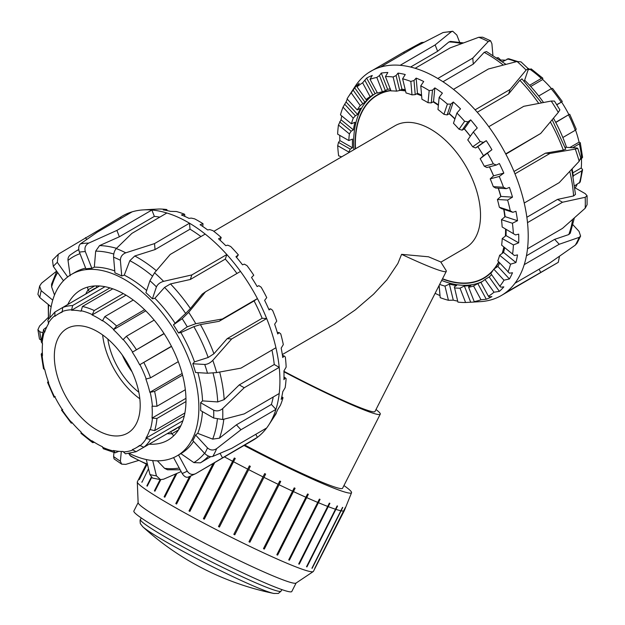 <?xml version="1.0" encoding="UTF-8"?>
<svg xmlns="http://www.w3.org/2000/svg" width="625" height="625" viewBox="0 0 625 625"><rect width="100%" height="100%" fill="white"/><g stroke="black" fill="none" stroke-linecap="round" stroke-linejoin="round"><path stroke-width="0.94" d="M244.773 445.047A87.062 6.039 27 0 0 342.594 488.211L380.266 414.156A87.062 6.039 27 0 0 375.992 409.531M283.953 371.789A87.062 6.039 27 0 0 380.266 414.156M283.938 371.305A81.156 5.633 27 0 0 375 411.477L446.305 271.328A81.156 5.633 27 0 0 446.117 270.508L440.742 261.938L428.477 256.789L401.586 254.336A81.156 5.633 27 0 0 446.305 271.328M505.359 236.125A105.711 61.32 -120.2 0 0 505.578 229.602A105.711 61.32 -120.2 0 0 505.578 229.234M504.82 216.922A105.711 61.32 -120.2 0 0 503.703 209.328M500.797 196.555A105.711 61.32 -120.2 0 0 498.234 188.18M493.547 175.859A105.711 61.32 -120.2 0 0 489.414 166.859M483.43 142.406L475.562 147.953L472.688 146.797L480.172 141.523L483.43 142.406L486.281 140.672A125.961 73.07 59.8 0 1 491.922 149.734L483.453 155.695A105.711 61.32 -120.2 0 0 477.781 146.656M470.305 136.25A105.711 61.32 -120.2 0 0 464.273 128.898M454.906 119A105.711 61.32 -120.2 0 0 449.164 113.734M438.375 105.328A105.711 61.32 -120.2 0 0 433.063 101.867M421.641 95.883A105.711 61.32 -120.2 0 0 416.555 93.867M405.57 90.977A105.711 61.32 -120.2 0 0 399.969 90.328M390.93 90.656A105.711 61.32 -120.2 0 0 377.242 95.312A105.711 61.32 -120.2 0 0 355.5 148.773M442.539 278.742A105.711 61.32 -120.2 0 0 483.711 277.984A105.711 61.32 -120.2 0 0 493.406 269.75M494.062 268.953A105.711 61.32 -120.2 0 0 498.664 261.828M502.133 253.469A105.711 61.32 -120.2 0 0 503.859 246.977M440.883 262.156L465.961 247.539A70.477 40.883 -120.2 0 0 465.797 166.062A70.477 40.883 -120.2 0 0 394.992 125.758L213.836 231.344M282.328 354.57L335.508 323.531L355.312 309.883L373.539 294.219L386.977 279.766L397.891 263.461L401.586 254.336M182.922 420.719L150.539 439.594L145.883 438.227A77.414 44.906 -120.2 0 0 149.844 429.508L154.602 430.641L184.914 412.977M145.883 438.227L184.328 415.82M143.539 447.398L136.055 451.719L132.336 449.602A77.414 44.906 -120.2 0 0 136.258 447.734A77.414 44.906 -120.2 0 0 139.648 445.383L143.875 447.242L180.906 425.664M170.844 431.523A81.156 47.078 -120.2 0 0 174.656 429.68A81.156 47.078 -120.2 0 0 178.148 427.266L179.125 428.953M118.758 451.328L115.227 452.828L113.453 450.516A77.414 44.906 -120.2 0 0 123.008 451.43L125.461 453.812L136.055 451.727M94.438 442.352L92.602 442.625L92.102 440.828A77.414 44.906 -120.2 0 0 102.445 446.742L103.297 448.742L115.227 452.836M72.352 422.953L71.242 423.117L71.539 422A77.414 44.906 -120.2 0 0 81.094 432.016L80.992 433.336L92.602 442.625M55.18 396.516L54.898 396.914A77.414 44.906 -120.2 0 0 62.211 409.5L62.687 409.438M43.57 329.492L41.195 341.844L42.516 343.594A77.414 44.906 -120.2 0 0 42.516 355.477L41.195 354.141L43.5 368.805L44.703 369.383A77.414 44.906 -120.2 0 0 48.664 382.625L47.539 382.328L48.234 381.43M41.195 354.141L42.344 352.672M99.57 286L62.687 307.5L62.211 312.102A77.414 44.906 -120.2 0 0 58.289 313.969A77.414 44.906 -120.2 0 0 54.898 316.32L54.914 312.023L47.812 320.148L48.664 323.477A77.414 44.906 -120.2 0 0 44.703 332.195L43.578 329.492L46.672 327.141M54.914 312.023L96.742 287.609M96.023 285.922L96.953 287.523A81.156 47.078 -120.2 0 0 92.93 289.453A81.156 47.078 -120.2 0 0 89.445 291.859L88.195 289.719L94.688 285.969M112.742 288.836L82.461 306.484L81.094 311.188A77.414 44.906 -120.2 0 0 71.539 310.266L72.648 305.547L104.969 286.711M71.539 310.266L109.898 287.914M133.242 300.039L104.836 316.594L102.445 320.875A77.414 44.906 -120.2 0 0 92.102 314.961L94.219 310.523L123.25 293.594M92.102 314.961L126.023 295.195M154.164 320.109L126.406 336.289L123.008 339.703A77.414 44.906 -120.2 0 0 113.453 329.688L116.594 326L144.562 309.703M113.453 329.688L145.75 310.867M171.523 346.445L139.648 364.789A77.414 44.906 -120.2 0 0 132.336 352.203L164.016 333.523M132.336 352.203L164.117 333.68M139.648 364.789L171.43 346.266M182.578 375.117L154.602 391.422L149.844 392.32A77.414 44.906 -120.2 0 0 145.883 379.078L150.539 377.82L178.297 361.641M149.844 392.32L182.148 373.492M185.992 401.539L156.938 418.477L152.031 418.109A77.414 44.906 -120.2 0 0 152.031 406.227L156.938 406.266L185.352 389.711M152.031 418.109L185.977 398.32M87.781 287.086A3.203 2.609 60 0 0 88.195 289.719M170.656 431.633L171.883 433.75A3.203 2.609 60 0 0 174.07 435.438M54.336 356.297A60.438 35.062 -120.2 0 0 80.891 417.094A60.438 35.062 -120.2 0 0 127.711 433.07A60.438 35.062 -120.2 0 0 127.562 363.195A60.438 35.062 -120.2 0 0 66.844 328.633A60.438 35.062 -120.2 0 0 54.336 356.297M102.641 334.961A60.438 35.062 -120.2 0 0 139.852 398.797M107.859 339.078A53.391 30.969 -120.2 0 0 138.836 392.227M122.289 355.047A53.391 30.969 -120.2 0 0 132.055 371.805M575.555 130.094A77.414 44.906 59.8 0 1 579.086 142.148L580.289 142.719L579.336 143.875L572.734 147.719M579.086 142.148L569.82 147.547M562.836 137.516L575.266 130.273L576.25 129.203L569.734 114.273M556.727 104.641L561.578 102.023A77.414 44.906 59.8 0 1 568.891 114.609L555.789 122.484M569.172 114.484L568.609 115.016A81.156 47.078 59.8 0 1 575.266 130.273M568.891 114.609L555.688 122.305M561.578 102.023L556.82 104.797M562.297 101.469L552.547 88.406L551.141 88.734A81.156 47.078 59.8 0 1 561.102 102.086L561.828 101.844M551.141 88.734L538.695 95.992M529.602 85.289L541.328 78.453L542.797 78.188L542.695 79.516A77.414 44.906 59.8 0 1 551.438 88.578M542.695 79.516L530.711 86.492M542.797 78.188L531.188 68.898L528.094 69.906M527.711 68.164A77.414 44.906 59.8 0 1 529.352 69.172M517.367 61.422L508.562 58.695L502.477 61.687M497.305 58.039L498.328 57.719L500.781 60.094A77.414 44.906 59.8 0 1 505.031 60.195M577.117 184.391A77.414 44.906 59.8 0 1 575.203 187.922M574.711 185.789L580.211 182.039M581.445 158.852A77.414 44.906 59.8 0 1 581.273 167.93L582.594 169.68L581.672 170.922L573.203 175.859M581.273 167.93L572.805 172.867M580.5 159.398L582.594 157.383L580.289 142.719M188.695 312.328L182.18 318.68A123.328 71.539 59.8 0 1 187.25 326.836L195.773 323.695A129.742 75.258 -120.2 0 0 188.695 312.328L205.516 291.805L240.5 271.414A129.742 75.258 59.8 0 1 257.414 298.586L222.43 318.977L195.773 323.695M207.5 373.227L216.664 372.578A129.742 75.258 -120.2 0 0 212.797 360.359C210.25 362.953 207.555 364.32 204.727 364.469A123.328 71.539 59.8 0 1 207.5 373.227L195.57 372.508A104.969 60.891 -120.2 0 0 192.797 363.75L194.484 361.859L208.188 357.492L213.93 353.742L227.156 338.672L262.141 318.281A122.797 71.234 -120.2 0 0 254.086 300.93L219.102 321.32L200.406 324.602L193.867 326.656L180.883 332.562L178.516 332.992A104.969 60.891 -120.2 0 0 173.438 324.836L185.664 313.469L190.406 308.547L202.188 294.148L205.516 291.805M173.438 324.836L182.18 318.68M212.797 360.359L231.695 338.945L266.68 318.555A129.742 75.258 59.8 0 1 275.938 347.742L240.953 368.133L216.664 372.578M227.156 338.672L231.695 338.945M192.797 363.75L204.727 364.469M222.688 408.578C219.797 410.961 216.797 411.492 213.688 410.18A123.328 71.539 59.8 0 1 213.688 418.031L222.688 419.523A129.742 75.258 -120.2 0 0 222.688 408.578L244.234 387.742L279.219 367.352A129.742 75.258 59.8 0 1 279.219 393.508L244.234 413.898L222.688 419.523M213.688 418.031L200.625 410.562A104.969 60.891 -120.2 0 0 200.625 402.711L202.547 400.883L217.742 401.938L224.187 399.594L239.266 384.898L244.234 387.742M200.625 402.711L213.688 410.18M216.664 448.633C213.469 450.672 210.414 450.43 207.5 447.914A123.328 71.539 59.8 0 1 204.727 453.492C207.555 456.164 210.25 457.133 212.797 456.414A129.742 75.258 -120.2 0 0 216.664 448.633L240.953 429.75L275.938 409.359A129.742 75.258 59.8 0 1 268.664 425.133A129.742 75.258 59.8 0 1 266.68 427.961L231.695 448.352L212.797 456.414M207.5 447.914L195.57 434.984A104.969 60.891 -120.2 0 1 192.797 440.562L204.727 453.492M178.516 454.992L187.25 471.141C189.508 474.391 192.344 475.219 195.773 473.609L188.156 477.148M173.578 457.602L182.18 473.492C184.297 476.805 186.469 477.938 188.695 476.883M181.141 471.578L163.609 479.188L160.508 479.625L156.43 475.852A123.328 71.539 59.8 0 1 149.938 474.563L152.477 478.039L160.508 479.633M146.289 459.547L149.938 474.563M152.711 460.57L156.43 475.852M138.352 460.531L125.75 464.391L121.648 464.133L120.375 461.227A123.328 71.539 59.8 0 1 113.586 456.523L114.062 458.883L121.648 464.133M113.969 452.547L113.586 456.523M121.312 451.453L120.375 461.227M39.477 339.07L41.203 340.219A123.328 71.539 59.8 0 1 39.781 331.734L37.906 329.711L39.609 325.984L48.32 317.367M42.672 332.68L39.781 331.734M39.609 286.078L37.906 294.289L39.781 297.562A123.328 71.539 59.8 0 1 41.203 290.703L39.609 286.078L41.594 283.133L56.641 271.109M51.133 306.828L39.781 297.562M58.227 254.352L52.484 260.133L53.289 266.406A123.328 71.539 59.8 0 1 57.305 262.352L58.234 254.352L58.969 253.805L120.438 217.25L121.148 218.25M63.477 280.734L53.289 266.406M80.492 243.844C78.594 245.602 78.227 248.359 79.398 252.125A123.328 71.539 59.8 0 1 85.312 251.586C84.297 247.805 85.445 244.977 88.742 243.086A129.742 75.258 -120.2 0 0 80.492 243.844L97.18 232.219L132.164 211.828A129.742 75.258 59.8 0 1 143.219 209.898A129.742 75.258 59.8 0 1 151.875 210.023L116.891 230.414L88.742 243.086M159.758 217.148A122.797 71.234 -120.2 0 0 154.359 216.391L119.375 236.781L99.539 245.602L95.68 251.141L94.312 267.164L91.836 268.312A104.969 60.891 -120.2 0 0 85.93 268.859L79.398 252.125M116.281 248.555C114.406 250.719 113.508 253.602 113.586 257.195A123.328 71.539 59.8 0 1 120.375 260.258C120.484 256.75 122.273 254.273 125.75 252.828A129.742 75.258 -120.2 0 0 116.281 248.555L131.891 233.391L166.875 213A129.742 75.258 59.8 0 1 189.508 223.211L154.523 243.602L125.75 252.828M200.945 236.555A122.797 71.234 -120.2 0 0 190.023 229.188L155.047 249.578L134.797 255.977L129.828 260.688L124.273 275.125L121.742 275.969A104.969 60.891 -120.2 0 0 114.945 272.898L113.586 257.195M154.555 272.781L149.938 280.734A123.328 71.539 59.8 0 1 156.43 286.875C157.695 284.211 160.094 282.367 163.609 281.344A129.742 75.258 -120.2 0 0 154.555 272.781L170.211 254.469L205.195 234.078A129.742 75.258 59.8 0 1 226.836 254.539L191.852 274.93L163.609 281.344M236.961 273.477A122.797 71.234 -120.2 0 0 225.305 259.094L190.32 279.484L170.477 283.922L164.562 287.406L154.898 298.258L152.398 298.844A104.969 60.891 -120.2 0 0 145.906 292.703L149.938 280.734M255.781 434.312L257.414 437.328A129.742 75.258 59.8 0 1 253.078 440.211L196.906 472.945L257.414 437.328A129.742 75.258 -120.2 0 0 266.68 427.961M195.773 473.609L196.906 472.945M147.539 464.703L130.734 456.227L128.734 453.547M180.18 469.797L167.523 469.781L164.562 468.344L157.383 460.812M220.086 453.383L222.43 457.719M193.547 441.383A104.969 60.891 -120.2 0 1 180.938 453.578A104.969 60.891 -120.2 0 1 180.883 453.617L193.867 462.609L200.406 462.844L210.734 456.664M262.141 318.281L266.68 318.555A129.742 75.258 -120.2 0 0 257.414 298.586L254.086 300.93M195.57 434.984L197.734 433.344L212.68 439.125L219.398 438.188L236.414 424.828L240.953 429.75M236.414 424.828L271.398 404.437L275.938 409.359A129.742 75.258 -120.2 0 0 279.219 393.508M239.266 384.898L274.25 364.508L279.219 367.352A129.742 75.258 -120.2 0 0 275.938 347.742M281.82 396.688L283.023 397.672L282.562 397.344L281.18 399.367A125.961 73.07 -120.2 0 0 282.758 391.742L285.164 387.664A123.867 71.852 -120.2 0 0 286.094 378.578L285.281 377.844L283.922 379.672A125.961 73.07 -120.2 0 0 283.922 370.953L286.156 367.117A123.867 71.852 -120.2 0 0 285.328 357.016L284.141 355.945L282.758 357.547A125.961 73.07 -120.2 0 0 281.18 348.109L283.312 344.602A123.867 71.852 -120.2 0 0 280.758 333.922L279.172 332.594L277.734 333.961A125.961 73.07 -120.2 0 0 274.648 324.227L276.742 321.102A123.867 71.852 -120.2 0 0 272.578 310.305L270.609 308.82L269.078 309.945A125.961 73.07 -120.2 0 0 264.617 300.344L266.75 297.633A123.867 71.852 -120.2 0 0 261.156 287.195L258.812 285.664L257.156 286.555A125.961 73.07 -120.2 0 0 251.523 277.5L253.766 275.227A123.867 71.852 -120.2 0 0 246.984 265.609L244.313 264.133L242.508 264.812A125.961 73.07 -120.2 0 0 235.938 256.695L238.352 254.867L236.555 257.422M276.039 413.219L274.648 415.781A125.961 73.07 -120.2 0 0 277.734 409.586L280.375 405.344A123.867 71.852 -120.2 0 0 283.023 397.672M238.352 254.867A123.867 71.852 -120.2 0 0 230.68 246.492L227.727 245.164L225.75 245.656A125.961 73.07 -120.2 0 0 218.539 238.836L221.188 237.445A123.867 71.852 -120.2 0 0 212.961 230.672L209.797 229.594L207.633 229.938A125.961 73.07 -120.2 0 0 200.086 224.711L203.023 223.711L202.758 226.477M221.188 237.445L220.203 240.352M203.023 223.711A123.867 71.852 -120.2 0 0 194.602 218.836L191.289 218.102L188.938 218.336A125.961 73.07 -120.2 0 0 181.398 214.938L184.648 214.273A123.867 71.852 -120.2 0 0 176.398 211.516L170.492 211.367A125.961 73.07 -120.2 0 0 163.281 209.93L166.867 209.547L167.125 210.602M184.648 214.273L184.828 216.391M166.867 209.547A123.867 71.852 -120.2 0 0 159.156 209.016L153.094 209.32A125.961 73.07 -120.2 0 0 151.281 209.398L143.219 209.898M282.562 397.344L281.812 396.727M270.609 308.82L268.797 309.297M279.172 332.594L277.305 332.484M284.141 355.945L282.453 355.391M268.664 425.133L275.523 414.609A123.867 71.852 -120.2 0 0 276.25 413.453M285.281 377.844L283.992 377.102M132.164 211.828A129.742 75.258 -120.2 0 0 120.438 217.25M166.875 213A129.742 75.258 -120.2 0 0 151.875 210.023L154.359 216.391M205.195 234.078A129.742 75.258 -120.2 0 0 189.508 223.211L190.023 229.188M240.5 271.414A129.742 75.258 -120.2 0 0 226.836 254.539L225.305 259.094M271.398 404.437A122.797 71.234 -120.2 0 0 273.242 396.992M274.25 364.508A122.797 71.234 -120.2 0 0 271.961 350.062M70.188 275.766L68.016 260.398C67.789 257.875 68.719 255.938 70.789 254.586M54.516 295.031L51.609 286.859L51.555 284.195L56.75 271.273M85.781 293.992A86.812 50.359 59.8 0 1 88.195 289.703M171.852 433.695A86.812 50.359 59.8 0 1 167.188 433.656M67.75 304.508A86.812 50.359 59.8 0 1 80.609 290.078A86.812 50.359 59.8 0 1 167.836 339.727A86.812 50.359 59.8 0 1 168.039 440.086A86.812 50.359 59.8 0 1 149.148 444.172M86.719 239.414L85.461 237.641M119.375 236.781L116.891 230.414M155.047 249.578L154.523 243.602M190.32 279.484L191.852 274.93M219.102 321.32L222.43 318.977M178.516 332.992L187.25 326.836M152.398 298.844L156.43 286.875M121.742 275.969L120.375 260.258M91.836 268.312L85.312 251.586M67.68 276.945L57.305 262.352M52.742 300.125L41.203 290.703M197.734 433.344A104.969 60.891 -120.2 0 0 202.461 411.609M202.547 400.883A104.969 60.891 -120.2 0 0 197.883 372.648M194.484 361.859A104.969 60.891 -120.2 0 0 180.883 332.562M174.938 323.016A104.969 60.891 -120.2 0 0 154.898 298.258M146.648 290.5A104.969 60.891 -120.2 0 0 124.273 275.125M114.781 270.953A104.969 60.891 -120.2 0 0 94.312 267.164M85.648 268.148A104.969 60.891 -120.2 0 0 75.227 272.211L71.469 274.398A104.969 60.891 -120.2 0 0 49.898 317.156M129.344 453.461A104.969 60.891 -120.2 0 0 177.18 455.773A104.969 60.891 -120.2 0 0 176.93 334.422A104.969 60.891 -120.2 0 0 71.469 274.398M559.492 256.281L558.281 262.328L505.695 292.617A129.742 75.258 -120.2 0 1 501.367 295.5L557.547 262.758M472.508 302.125A125.961 73.07 59.8 0 1 470.695 302.211L464.367 285.992A108.172 62.75 -120.2 0 0 470.937 285.391L468.68 286.703L468.641 287.305L474.227 301.625L477.266 301.609A125.961 73.07 59.8 0 1 472.508 302.125L480.57 301.625A129.742 75.258 59.8 0 0 488.781 300.445A129.742 75.258 -120.2 0 0 501.367 295.5M572.938 224.766L579.031 231.375L580.602 236.063L579.18 237.352A129.742 75.258 59.8 0 1 575.305 245.133L577.008 243.281L580.609 236.063M575.305 245.133L549.953 262.867L514.969 283.25A129.742 75.258 -120.2 0 0 524.227 264.648L559.211 244.266L579.18 237.352M585.195 208.234L587.094 204.672L587.094 195.75L585.195 197.289A129.742 75.258 59.8 0 1 585.195 208.234L562.484 228.406L527.508 248.797A129.742 75.258 -120.2 0 0 527.508 222.641L562.484 202.25L585.195 197.289M574.938 187.766L585.211 193.641L587.094 195.75M565.008 147.25L576.258 147.93L577.727 148.266L575.305 149.078A129.742 75.258 59.8 0 1 579.18 161.289L580.734 157.758L577.727 148.258M565.617 149.172L563.312 150.109L545.414 153.18L549.953 153.453L575.305 149.078M558.281 112.414L559.891 109.844L554.445 101.086L551.203 101.039A129.742 75.258 59.8 0 1 558.281 112.414L540.68 133.484L505.695 153.875A129.742 75.258 -120.2 0 0 488.781 126.703L523.766 106.313L551.203 101.039M528.141 68.594L521.047 61.891L517.062 61.492A129.742 75.258 59.8 0 1 526.125 70.055L528.133 68.594L527.961 70.336L524.266 81.305M526.125 70.055L510.109 89.438L475.125 109.828A129.742 75.258 -120.2 0 0 453.477 89.367L488.461 68.977L517.062 61.492M490.547 40.758L482.656 37.203L478.789 37.273A129.742 75.258 59.8 0 1 488.266 41.547L490.547 40.758L491.898 43.719L492.898 55.211M488.266 41.547L472.773 58.109L437.797 78.5A129.742 75.258 -120.2 0 0 415.156 68.289L450.141 47.898L478.789 37.273M452.734 31.25L443 32.562A129.742 75.258 59.8 0 1 451.25 31.805L452.734 31.25L456.836 35.039L459.625 42.195M451.25 31.805L435.141 44.922L400.156 65.312A129.742 75.258 -120.2 0 0 380.453 67.117L415.43 46.727L443 32.562M404.414 53.148L403.711 52.156L421.477 42.523L423.906 42.289M403.711 52.156L368.727 72.547A129.742 75.258 -120.2 0 0 355.352 86.055A129.742 75.258 59.8 0 0 355.125 86.398L348.266 96.922A123.867 71.852 59.8 0 1 351.211 92.867L354.711 87.836A125.961 73.07 59.8 0 1 359.172 83.328L357.039 86.859L366.07 99.57L369.406 97.734A108.172 62.75 -120.2 0 0 364.953 102.242L360.25 105.586L351.211 92.867M579.18 161.289L559.211 182.641L524.227 203.031A129.742 75.258 -120.2 0 0 514.969 173.844L549.953 153.453M463.414 42.898L450.508 41.398L448.922 41.969L437.625 51.289L435.141 44.922M437.625 51.289L410.602 67.039M505.953 64.352L486.5 51.555L484.18 52.344L473.297 64.086L472.773 58.109M473.297 64.086L442.992 81.75M521.992 79.078L519.859 80.289L508.57 93.992L510.109 89.438M508.57 93.992L477.266 112.242M505.859 154.188L540.68 133.484M526.859 217.273L557.516 199.406L562.484 202.25M512.812 212.312L501.312 208.547L499.336 207.219L510.273 210.797L512.812 212.312L515.945 211.289A125.961 73.07 59.8 0 1 517.516 220.719L512.414 223.25L501.484 219.672L505.141 216.664A108.172 62.75 -120.2 0 0 503.992 209.422M517.516 220.719L505.141 216.664M506.336 188.664L495.594 188.023L493.289 186.656L503.5 187.266L506.336 188.664L509.414 187.406A125.961 73.07 59.8 0 1 512.5 197.133L507.617 200.094L497.414 199.484L500.938 196.438A108.172 62.75 -120.2 0 0 498.367 188.188M512.5 197.133L500.938 196.438M496.398 165.023L486.883 167.523L484.273 166.211L493.313 163.836L496.398 165.023L499.375 163.516A125.961 73.07 59.8 0 1 503.836 173.117L499.242 176.484L490.203 178.859L493.602 175.812A108.172 62.75 -120.2 0 0 489.461 166.852M503.836 173.117L493.602 175.812M491.922 149.734L480.164 158.703L483.453 155.695A108.172 62.75 -120.2 0 0 477.812 146.641L475.562 147.953M467.992 121.82L462.109 130.156L459.047 129.242L464.633 121.312L467.992 121.82L470.695 119.867A125.961 73.07 59.8 0 1 477.266 127.984L473.328 131.969L467.742 139.891A108.172 62.75 59.8 0 1 472.688 146.797M450.766 104.148L447.133 114.922L443.938 114.328L447.391 104.086L450.766 104.148L453.297 102.016A125.961 73.07 59.8 0 1 460.508 108.836L456.922 113.023L453.469 123.25A108.172 62.75 59.8 0 1 459.047 129.242M432.5 90.172L431.273 102.906L428.023 102.695L429.188 90.594L432.5 90.172L434.852 87.891A125.961 73.07 59.8 0 1 442.391 93.117L439.141 97.414L437.977 109.508A108.172 62.75 59.8 0 1 443.938 114.328M413.992 80.5L415.227 94.641L412 94.867L410.828 81.422L413.992 80.5L416.156 78.109A125.961 73.07 59.8 0 1 423.703 81.516L420.766 85.836L421.938 99.266A108.172 62.75 59.8 0 1 428.023 102.695M396.062 75.555L399.695 90.484L396.562 91.172L393.109 76.977L396.062 75.555L398.039 73.102A125.961 73.07 59.8 0 1 405.25 74.539L402.602 78.789L406.055 92.969A108.172 62.75 59.8 0 1 412 94.867M379.477 75.555L385.359 90.625L382.398 91.773L376.805 77.453L379.477 75.555L381.281 73.094A125.961 73.07 59.8 0 1 387.852 72.492L385.438 76.578L391.023 90.891A108.172 62.75 59.8 0 1 396.562 91.172M364.977 80.5L372.844 95.039L370.117 96.648L362.633 82.828L366.633 78.078A125.961 73.07 59.8 0 1 372.266 75.469L370.023 79.312L377.5 93.125A108.172 62.75 59.8 0 1 382.398 91.773M348.266 96.922A123.867 71.852 59.8 0 0 347.047 98.891L357.25 109.945L360.695 108.266A108.172 62.75 -120.2 0 0 357.609 114.469L355.359 115.781L353.242 118.188L343.031 107.125L346.055 101.945A125.961 73.07 59.8 0 1 347.312 99.188M343.031 107.125A123.867 71.852 59.8 0 0 340.477 114.891L351.406 123.805L354.984 122.258A108.172 62.75 -120.2 0 0 353.406 129.883L351.156 131.195L349.391 133.914L338.461 124.992L341.031 119.781A125.961 73.07 59.8 0 1 341.734 115.914M338.461 124.992A123.867 71.852 59.8 0 0 337.633 134.148L348.797 140.539L352.523 139.094A108.172 62.75 -120.2 0 0 352.523 147.812L350.266 149.125L348.867 152.07L337.695 145.68L338.508 142.398L339.867 140.578A125.961 73.07 59.8 0 1 339.789 135.383M457.688 301.125A125.961 73.07 59.8 0 1 453.297 300.164L448.43 300.289L444.984 286.109L449.383 284.094A108.172 62.75 -120.2 0 0 456.602 285.523L454.344 286.836L457.922 302.102A123.867 71.852 59.8 0 0 465.594 302.5L460.016 288.188L464.367 285.992M453.297 300.164L449.383 284.094M470.695 302.211L465.594 302.5M501.484 219.672A108.172 62.75 59.8 0 1 502.164 227.008L515.531 234.93L518.688 234.125A125.961 73.07 59.8 0 1 518.688 242.844L513.406 244.93L502.234 238.547A108.172 62.75 59.8 0 1 501.641 245.164L514.391 255.516L517.516 254.914A125.961 73.07 59.8 0 1 515.945 262.547L510.555 264.188L499.633 255.273A108.172 62.75 59.8 0 1 497.789 260.891L509.422 273.188L512.5 272.758A125.961 73.07 59.8 0 1 509.414 278.961L503.992 280.188L493.789 269.133A108.172 62.75 59.8 0 1 490.781 273.492L499.828 286.219L500.859 287.164L503.836 286.867A125.961 73.07 59.8 0 1 499.375 291.367L494 292.219L484.961 279.508A108.172 62.75 59.8 0 1 480.922 282.43L488.398 296.25L489.07 296.828L491.922 296.625A125.961 73.07 59.8 0 1 486.281 299.234L481.008 299.766L473.539 285.953L477.812 283.578A108.172 62.75 -120.2 0 0 481.828 281.844M486.281 299.234L477.812 283.578M499.375 291.367L489.141 276.961A108.172 62.75 -120.2 0 0 491.609 274.656M484.961 279.508L489.141 276.961M509.414 278.961L497.852 266.43A108.172 62.75 -120.2 0 0 499.703 262.961M493.789 269.133L497.852 266.43M515.945 262.547L503.562 252.438A108.172 62.75 -120.2 0 0 504.656 247.625M499.633 255.273L503.562 252.438M337.695 145.68A123.867 71.852 59.8 0 0 338.625 155.828L341.68 156.828M486.281 140.672L477.812 146.641M470.695 119.867L464.367 128.844L462.109 130.156M470.352 136.195A108.172 62.75 -120.2 0 0 464.367 128.844M453.297 102.016L449.383 113.609L447.133 114.922M454.969 118.805A108.172 62.75 -120.2 0 0 449.383 113.609M434.852 87.891L433.523 101.594L431.273 102.906M438.422 104.891A108.172 62.75 -120.2 0 0 433.523 101.594M416.156 78.109L417.477 93.328L415.227 94.641M421.57 95.07A108.172 62.75 -120.2 0 0 417.477 93.328M398.039 73.102L401.945 89.172L399.695 90.484M405.266 89.719A108.172 62.75 -120.2 0 0 401.945 89.172M381.281 73.094L387.609 89.305L385.359 90.625M390.266 88.945A108.172 62.75 -120.2 0 0 387.609 89.305M366.633 78.078L375.094 93.727L372.844 95.039M377.219 92.609A108.172 62.75 -120.2 0 0 375.094 93.727M354.711 87.836L364.953 102.242M346.055 101.945L357.609 114.469M341.031 119.781L353.406 129.883M339.867 140.578L352.523 147.812M439.938 295.562A125.961 73.07 59.8 0 1 435.117 293.32M353.18 90.164L362.695 103.555M344.617 104.141L355.359 115.781M339.648 121.812L351.156 131.195M338.508 142.398L350.266 149.125M439.141 285.414L440.203 297.656L439.062 285.562M482.406 281.453A108.172 62.75 59.8 0 1 441.672 280.43M480.164 158.703A108.172 62.75 59.8 0 1 484.273 166.211M490.203 178.859A108.172 62.75 59.8 0 1 493.289 186.656M497.414 199.484A108.172 62.75 59.8 0 1 499.336 207.219M515.531 234.93L502.164 227.008M502.234 238.547L506.031 235.602A108.172 62.75 -120.2 0 0 506.109 229.531M473.539 285.953A108.172 62.75 59.8 0 1 468.641 287.305M460.016 288.188A108.172 62.75 59.8 0 1 454.469 287.906M444.984 286.109A108.172 62.75 59.8 0 1 439.641 284.43M348.906 152.617A108.172 62.75 59.8 0 1 348.867 152.07M348.797 140.539A108.172 62.75 59.8 0 1 349.391 133.914M351.406 123.805A108.172 62.75 59.8 0 1 353.242 118.188M357.25 109.945A108.172 62.75 59.8 0 1 360.25 105.586M366.07 99.57A108.172 62.75 59.8 0 1 370.117 96.648M353.867 149.727A108.172 62.75 59.8 0 1 375.414 93.547M513.406 244.93A123.867 71.852 59.8 0 1 512.578 254.086M510.555 264.188A123.867 71.852 59.8 0 1 508 271.953M503.992 280.188A123.867 71.852 59.8 0 1 499.828 286.219M494 292.219A123.867 71.852 59.8 0 1 488.398 296.25M481.008 299.766A123.867 71.852 59.8 0 1 474.227 301.625M448.43 300.289A123.867 71.852 59.8 0 1 440.203 297.656M357.039 86.859A123.867 71.852 59.8 0 1 362.633 82.828M370.023 79.312A123.867 71.852 59.8 0 1 376.805 77.453M385.438 76.578A123.867 71.852 59.8 0 1 393.109 76.977M402.602 78.789A123.867 71.852 59.8 0 1 410.828 81.422M420.766 85.836A123.867 71.852 59.8 0 1 429.188 90.594M439.141 97.414A123.867 71.852 59.8 0 1 447.391 104.086M456.922 113.023A123.867 71.852 59.8 0 1 464.633 121.312M473.328 131.969A123.867 71.852 59.8 0 1 480.172 141.523M487.641 153.438A123.867 71.852 59.8 0 1 493.313 163.836M499.242 176.484A123.867 71.852 59.8 0 1 503.5 187.266M507.617 200.094A123.867 71.852 59.8 0 1 510.273 210.797M512.414 223.25A123.867 71.852 59.8 0 1 513.344 233.398M518.688 242.844L506.031 235.602M514.969 283.25A129.742 75.258 59.8 0 1 505.695 292.617M527.508 248.797A129.742 75.258 59.8 0 1 524.227 264.648M524.227 203.031A129.742 75.258 59.8 0 1 527.508 222.641M505.695 153.875A129.742 75.258 59.8 0 1 514.969 173.844M475.125 109.828A129.742 75.258 59.8 0 1 488.781 126.703M437.797 78.5A129.742 75.258 59.8 0 1 453.477 89.367M400.156 65.312A129.742 75.258 59.8 0 1 415.156 68.289M368.727 72.547A129.742 75.258 59.8 0 1 380.453 67.117M442.422 278.961A106.031 61.508 -120.2 0 0 483.867 278.258A106.031 61.508 -120.2 0 0 492.188 271.602M494.859 268.422A106.031 61.508 -120.2 0 0 498.867 262.055M502.5 253.203A106.031 61.508 -120.2 0 0 504.086 247.156M505.609 235.93A106.031 61.508 -120.2 0 0 505.805 229.359M505.016 216.766A106.031 61.508 -120.2 0 0 503.922 209.398M453.086 116.992A106.031 61.508 -120.2 0 0 449.352 113.625M438.398 105.086A106.031 61.508 -120.2 0 0 433.281 101.734M421.617 95.609A106.031 61.508 -120.2 0 0 416.836 93.703M405.5 90.688A106.031 61.508 -120.2 0 0 400.406 90.07M390.812 90.359A106.031 61.508 -120.2 0 0 377.086 95.039A106.031 61.508 -120.2 0 0 355.281 148.898M514 171.492L545.414 153.18M571.75 169.289L575.484 194.406L573.57 195.961L557.516 199.406M574.359 217.953L570.266 233.203L568.781 234.555L554.664 239.344L559.211 244.266M526.438 255.797L554.664 239.344M539.055 269.219L540.68 272.227M524.641 80.172A104.969 60.891 59.8 0 1 543.523 102.5M553.453 118.211A104.969 60.891 59.8 0 1 566.539 147.344M572.148 168.867A104.969 60.891 59.8 0 1 573.289 176.57M249.383 465.859A98.453 6.836 27 0 0 250.328 466.344L219.422 527.055A98.773 6.852 -153 0 1 218.477 526.562L249.383 465.859L218.5 526.555A98.453 6.836 27 0 0 219.438 527.031M233.828 534.344L264.688 473.609A98.453 6.836 27 0 0 265.633 474.086L234.781 534.82A98.773 6.852 -153 0 1 233.828 534.344A98.453 6.836 27 0 0 234.758 534.781M265.633 474.086L234.781 534.82M248.977 541.789L279.789 481.031A98.453 6.836 27 0 0 280.711 481.477L249.898 542.227A98.773 6.852 -153 0 1 248.977 541.789M248.992 541.766A98.453 6.836 27 0 0 249.828 542.172M280.711 481.477L249.898 542.227M263.461 548.664L294.227 487.883A98.453 6.836 27 0 0 295.086 488.289L264.328 549.07A98.773 6.852 -153 0 1 263.461 548.664M263.477 548.641A98.453 6.836 27 0 0 264.211 548.984M295.086 488.289L264.328 549.07M276.836 554.773L307.555 493.977A98.453 6.836 27 0 0 308.344 494.32L277.625 555.117A98.773 6.852 -153 0 1 276.836 554.773A98.453 6.836 27 0 0 277.461 555.016M308.344 494.32L277.625 555.117M288.703 559.922L319.383 499.109A98.453 6.836 27 0 0 320.062 499.391L289.383 560.203A98.773 6.852 -153 0 1 288.703 559.922M288.719 559.891A98.453 6.836 27 0 0 289.18 560.086M320.062 499.391L289.383 560.203M298.695 563.961L329.344 503.133A98.453 6.836 27 0 0 329.898 503.344L299.25 564.164A98.773 6.852 -153 0 1 298.695 563.961M329.898 503.344L299.25 564.164M306.516 566.758L337.141 505.922A98.453 6.836 27 0 0 337.547 506.055L306.922 566.891A98.773 6.852 -153 0 1 306.516 566.758M337.547 506.055L306.922 566.891M342.773 507.438L312.172 568.281A98.773 6.852 -153 0 1 311.922 568.234L342.523 507.391A98.453 6.836 27 0 0 342.773 507.438L341.438 510.07M345.43 507.469L314.828 568.305A98.773 6.852 -153 0 1 314.742 568.344L345.336 507.508A98.453 6.836 27 0 0 345.43 507.469L345.078 508.156M146.992 464.484L139.328 479.562A98.773 6.852 -153 0 1 139.25 479.437L139.359 479.492M139.25 479.437L146.875 464.438M141.75 482.031A98.773 6.852 -153 0 0 141.992 482.234L148.523 468.727M151.453 477.461L147.109 485.992A98.453 6.836 27 0 0 147.273 486.102M151.602 477.594L147.25 486.148A98.773 6.852 -153 0 1 146.852 485.875L147.109 485.992M146.852 485.875L151.242 477.242M160.391 479.617L154.625 490.953A98.453 6.836 27 0 0 154.953 491.156M160.797 479.664L154.93 491.195A98.773 6.852 -153 0 1 154.391 490.852L154.625 490.953M154.391 490.852L160.125 479.578M176.094 473.789L164.336 496.898A98.453 6.836 27 0 0 164.82 497.188M176.898 473.438L164.805 497.211A98.773 6.852 -153 0 1 164.133 496.812L164.336 496.898M164.133 496.812L175.781 473.93M189.75 476.539L175.961 503.641A98.453 6.836 27 0 0 176.586 504M190.766 476.117L176.57 504.023A98.773 6.852 -153 0 1 175.797 503.578L175.961 503.641M175.797 503.578L189.5 476.641M213.367 463.352L189.133 510.984A98.453 6.836 27 0 0 189.883 511.398A98.773 6.852 -153 0 1 189.008 510.945L189.133 510.984M189.008 510.945L213.164 463.477M214.727 462.563L189.875 511.414M248.648 469.609A98.773 6.852 27 0 0 263.055 476.906M264 477.375A98.773 6.852 27 0 0 278.203 484.344M279.125 484.789A98.773 6.852 27 0 0 292.688 491.227M293.555 491.625A98.773 6.852 27 0 0 306.062 497.328M306.844 497.68A98.773 6.852 27 0 0 317.93 502.484M318.609 502.766A98.773 6.852 27 0 0 327.922 506.516M328.469 506.727A98.773 6.852 27 0 0 335.742 509.32M336.148 509.445A98.773 6.852 27 0 0 341.141 510.797M244.047 445.477A97.094 6.742 27 0 0 348.391 492.938A97.094 6.742 27 0 0 351.547 492.727A97.094 6.742 27 0 0 343.945 485.555M341.391 510.844A98.773 6.852 27 0 0 343.969 510.906M344.055 510.867A98.773 6.852 27 0 0 344.336 510.609A98.773 6.852 27 0 0 344.352 510.578L351.547 492.727M224.461 456.891A98.773 6.852 27 0 0 232.609 461.25L234.336 458.008A98.453 6.836 27 0 0 235.258 458.492L233.523 461.734A98.773 6.852 27 0 0 247.703 469.125M234.336 458.008L203.461 518.703A98.453 6.836 27 0 0 204.312 519.156M233.523 461.734L204.305 519.172A98.773 6.852 -153 0 1 203.383 518.688L203.461 518.703M203.383 518.688L232.609 461.25M296.109 583.023L291.82 591.461A88.625 6.148 -153 0 1 210.039 556.758A88.625 6.148 -153 0 1 133.836 511.086L138.125 502.641M146.305 464.203L137.352 481.797A98.773 6.852 27 0 0 137.297 482.07L138.133 502.781A88.625 6.148 27 0 0 207.008 544.43A88.625 6.148 27 0 0 293.531 583.125A88.625 6.148 27 0 0 296 583.102L313.234 571.578A98.773 6.852 27 0 0 313.422 571.375L344.336 510.609M137.297 482.07A98.773 6.852 27 0 0 214.055 528.484A98.773 6.852 27 0 0 310.477 571.602A98.773 6.852 27 0 0 313.234 571.578M281.891 589.547L281.094 591.109A78.914 5.477 27 0 1 278.648 591.273A78.914 5.477 27 0 1 200.172 556.039A78.914 5.477 27 0 1 140.43 519.547C140.016 519.406 139.984 520.773 140.328 523.633L142.812 526.805A75.805 5.258 27 0 0 206.516 563.672A75.805 5.258 27 0 0 273.82 593.453L273.82 593.453A75.805 5.258 27 0 0 274.117 593.516M156.938 406.266A81.156 47.078 -120.2 0 0 154.602 391.422M150.539 377.82A81.156 47.078 -120.2 0 0 143.875 362.562M136.367 349.633A81.156 47.078 -120.2 0 0 126.406 336.289M116.594 326A81.156 47.078 -120.2 0 0 104.836 316.594M94.219 310.523A81.156 47.078 -120.2 0 0 82.461 306.484M72.648 305.547A81.156 47.078 -120.2 0 0 62.687 307.5M143.875 447.242A81.156 47.078 -120.2 0 0 150.539 439.594M150.195 392.383A77.953 45.219 59.8 0 1 152.406 406.422M139.93 364.656A77.953 45.219 59.8 0 1 146.227 379.086M123.172 339.398A77.953 45.219 59.8 0 1 132.594 352.023M102.461 320.453A77.953 45.219 59.8 0 1 113.578 329.352M80.969 310.703A77.953 45.219 59.8 0 1 92.086 314.516M61.961 311.625A77.953 45.219 59.8 0 1 71.375 309.781M48.32 323.094A77.953 45.219 59.8 0 1 54.617 315.867M42.141 343.352A77.953 45.219 59.8 0 1 44.352 331.844M44.352 369.32A77.953 45.219 59.8 0 1 42.141 355.281M54.617 397.047A77.953 45.219 59.8 0 1 48.32 382.617M71.375 422.305A77.953 45.219 59.8 0 1 61.961 409.68M92.086 441.25A77.953 45.219 59.8 0 1 80.969 432.352M113.578 451A77.953 45.219 59.8 0 1 102.461 447.188M132.594 450.07A77.953 45.219 59.8 0 1 123.172 451.922M146.227 438.609A77.953 45.219 59.8 0 1 139.93 445.836M154.602 430.641A81.156 47.078 -120.2 0 0 156.938 418.477M152.406 418.352A77.953 45.219 59.8 0 1 150.195 429.859M178.523 429.914L171.883 433.75M581.672 170.922A81.156 47.078 59.8 0 1 579.336 183.094M507.195 58.938A81.156 47.078 59.8 0 1 516.125 61.734M529.57 69.047A81.156 47.078 59.8 0 1 541.328 78.453M579.336 143.875A81.156 47.078 59.8 0 1 581.672 158.719M187.25 471.141A123.328 71.539 59.8 0 1 182.18 473.492M147.383 464.062A119.281 69.195 59.8 0 1 129.828 455.328M179.219 468.023A119.281 69.195 59.8 0 1 164.562 468.344M200.406 462.844A122.797 71.234 -120.2 0 0 208.523 456.109M204.531 453.281A119.281 69.195 59.8 0 1 193.867 462.609M219.398 438.188A122.797 71.234 -120.2 0 0 223.805 419.242M217.352 419.375A119.281 69.195 59.8 0 1 212.68 439.125M224.187 399.594A122.797 71.234 -120.2 0 0 219.672 372.031M213.047 373.047A119.281 69.195 59.8 0 1 217.742 401.938M213.93 353.742A122.797 71.234 -120.2 0 0 200.406 324.602M193.867 326.656A119.281 69.195 59.8 0 1 208.188 357.492M190.406 308.547A122.797 71.234 -120.2 0 0 170.477 283.922M164.562 287.406A119.281 69.195 59.8 0 1 185.664 313.469M116.5 248.336A122.797 71.234 -120.2 0 0 99.539 245.602M95.68 251.141A119.281 69.195 59.8 0 1 113.773 254.023M156.328 270.688A122.797 71.234 -120.2 0 0 134.797 255.977M129.828 260.688A119.281 69.195 59.8 0 1 152.297 275.969M78.781 249.703A122.797 71.234 -120.2 0 0 75.367 251.484L70.211 254.984M68.016 260.398A119.281 69.195 59.8 0 1 80 253.68M51.609 286.859A119.281 69.195 59.8 0 1 57.656 272.547M48.672 318.844A119.281 69.195 59.8 0 1 48.641 304.797M448.922 41.969A122.797 71.234 59.8 0 1 461.578 43.586M484.18 52.344A122.797 71.234 59.8 0 1 503.25 65.055M519.859 80.289A122.797 71.234 59.8 0 1 538.75 103.414M550.336 121.953A122.797 71.234 59.8 0 1 563.312 150.109M569.789 171.391A122.797 71.234 59.8 0 1 573.57 195.961M572.672 219.453A122.797 71.234 59.8 0 1 568.781 234.555M483.711 277.984L487.836 275.578M377.242 95.312L381.375 92.914M136.258 447.734L139.82 445.656M58.289 313.969L62.039 311.781M54.055 397.258L47.539 382.328M71.242 423.117L61.492 410.055M580.219 182.039L582.594 169.68M498.328 57.719L496.938 57.789M39.469 339.07L37.906 329.711M78.758 249.508L75.367 251.484M48.258 304.484L48.438 319.188M180.938 453.578L177.18 455.773M521.891 78.805L541.617 102.867M552.18 119.742L565.758 149.289M140.43 519.547L141.227 517.984M273.82 593.453L278.352 593.453L281.094 591.109M142.812 526.805A277.633 277.633 0 0 0 273.828 593.461"/></g></svg>
